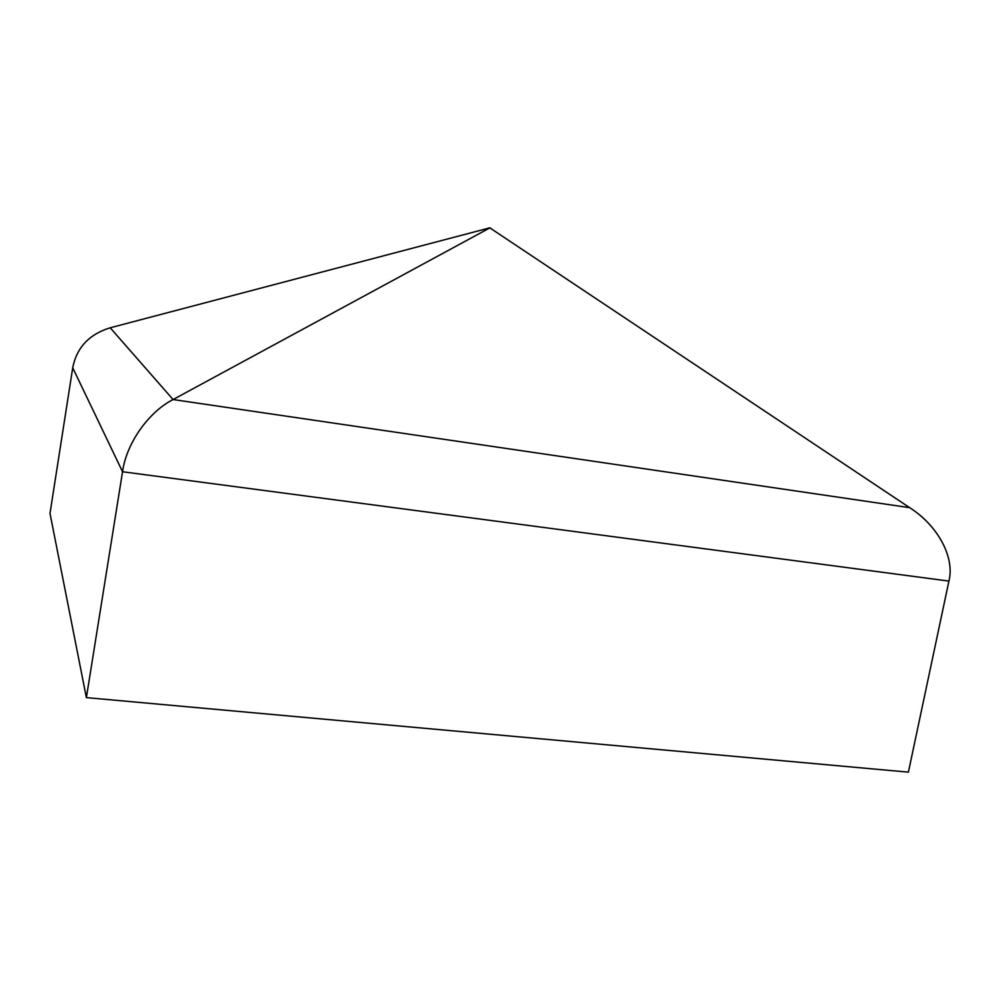 <?xml version="1.0" encoding="UTF-8"?>
<svg xmlns="http://www.w3.org/2000/svg" width="1000" height="1000" viewBox="0 0 1000 1000"><rect width="100%" height="100%" fill="white"/><g stroke="black" fill="none" stroke-linecap="round" stroke-linejoin="round"><path stroke-width="1.5" d="M948.925 581.087L122.55 471.75L72.725 367.8L50 513.4L86.375 697.625L908.4 772.15L948.925 581.087C955.013 557.288 937.825 525.562 909.663 507.675L489.862 227.887L173.088 399.55C148.812 411.8 126.35 443.212 122.55 471.75L86.375 697.625M72.725 367.8C76.688 347.587 89.175 334.25 110.213 327.788L489.688 227.875M491.087 228.363L488.55 227.95M909.663 507.675L173.088 399.55L110.213 327.788M490.275 227.987L489.65 227.862"/></g></svg>
